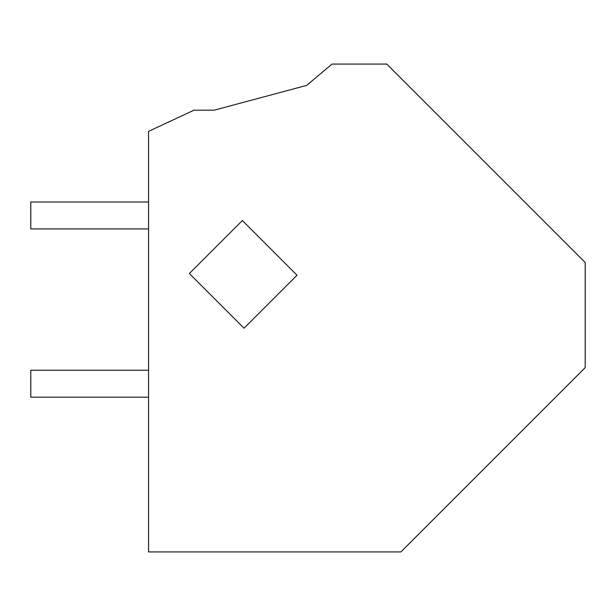 <?xml version="1.0" encoding="UTF-8"?>
<svg xmlns="http://www.w3.org/2000/svg" width="616" height="616" viewBox="0 0 616 616"><rect width="100%" height="100%" fill="white"/><g stroke="black" fill="none" stroke-linecap="round" stroke-linejoin="round"><path stroke-width="0.92" d="M214.168 110.187L193.978 110.187L148.556 131.362L148.556 551.928L400.893 551.928L585.2 367.621L585.2 262.516L386.763 64.072L332.024 64.072L306.691 85.393L214.168 110.187L306.691 85.393M256.387 234.557L242.365 220.536L189.381 273.527L244.052 328.197L297.028 275.213L256.387 234.557M148.556 228.936L30.8 228.936L30.8 202.017L148.556 202.017M148.556 397.158L30.8 397.158L30.8 370.247L148.556 370.247"/></g></svg>
